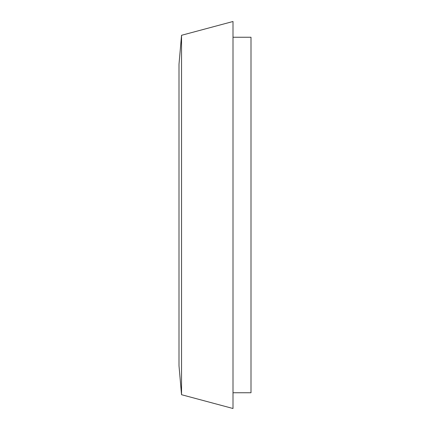 <?xml version="1.0" encoding="UTF-8"?>
<svg xmlns="http://www.w3.org/2000/svg" width="430" height="430" viewBox="0 0 430 430"><rect width="100%" height="100%" fill="white"/><g stroke="black" fill="none" stroke-linecap="round" stroke-linejoin="round"><path stroke-width="0.32" stroke-dasharray="2.15 1.61" d="M178.998 365.753L178.998 64.247M181.535 394.708L181.535 35.292M233.001 408.5L233.001 21.5M233.001 37.249L233.001 392.751L233.001 37.249M251.002 392.751L251.002 37.249"/><path stroke-width="0.64" d="M181.535 35.292L178.998 64.247L178.998 365.753L181.535 394.708L233.001 408.5L233.001 21.5L181.535 35.292L181.535 394.708M233.001 37.249L251.002 37.249L251.002 392.751L233.001 392.751"/></g></svg>
